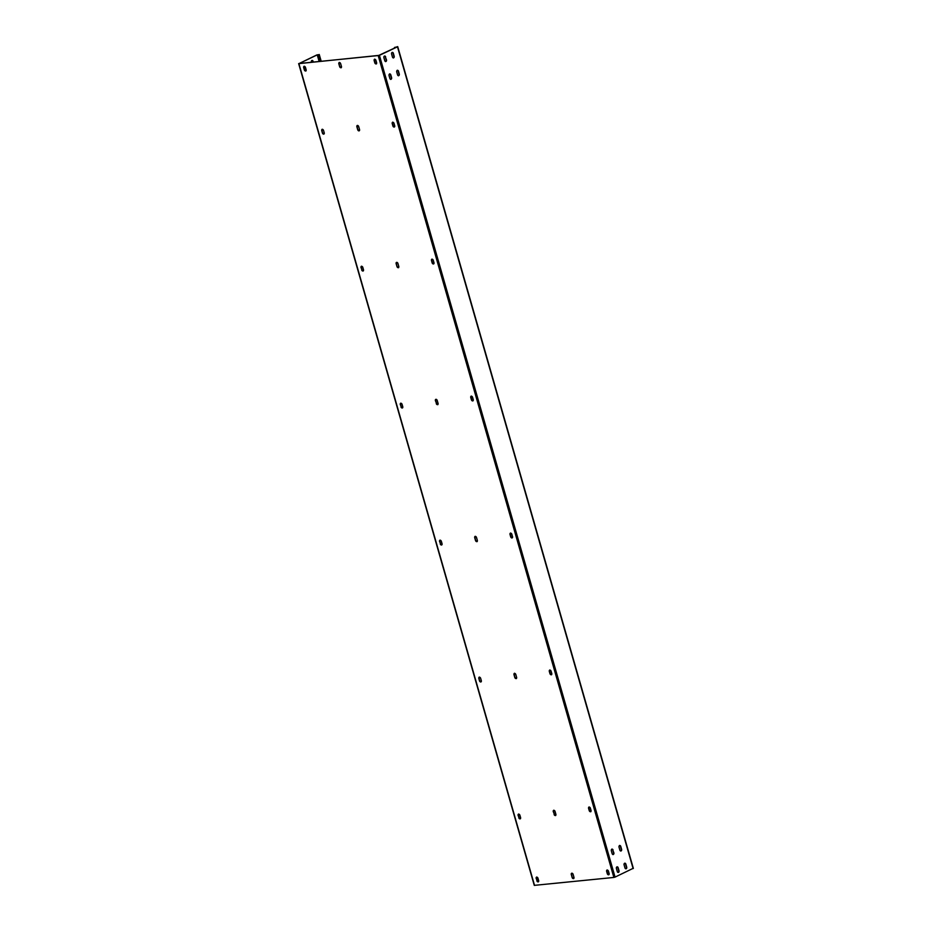 <?xml version="1.0" encoding="UTF-8"?>
<svg xmlns="http://www.w3.org/2000/svg" width="932" height="932" viewBox="0 0 932 932"><rect width="100%" height="100%" fill="white"/><g stroke="black" fill="none" stroke-linecap="round" stroke-linejoin="round"><path stroke-width="1.4" d="M633.096 868.368L615.05 877.105L379.417 55.337L397.486 46.81L394.516 47.462L394.679 48.033M397.172 46.74L394.947 47.893M319.152 61.5L317.253 54.86L299.195 63.504L378.52 55.536L397.183 46.845M385.627 61.629A1.305 0.932 84.3 0 0 386.209 59.951L385.347 56.934A1.305 0.932 84.3 0 0 384.508 56.06M393.316 57.994A1.305 0.932 84.3 0 0 393.898 56.328L393.036 53.31A1.305 0.932 84.3 0 0 392.197 52.425M390.729 79.43A1.305 0.932 84.3 0 0 391.312 77.752L390.45 74.746A1.305 0.932 84.3 0 0 389.611 73.861M398.418 75.795A1.305 0.932 84.3 0 0 399.012 74.129L398.139 71.112A1.305 0.932 84.3 0 0 397.3 70.226M618.126 872.434A1.305 0.932 84.3 0 0 618.708 870.756L617.846 867.75A1.305 0.932 84.3 0 0 616.996 866.865M625.815 868.799A1.305 0.932 84.3 0 0 626.397 867.133L625.535 864.115A1.305 0.932 84.3 0 0 624.685 863.23M613.011 854.621A1.305 0.932 84.3 0 0 613.606 852.955L612.732 849.937A1.305 0.932 84.3 0 0 611.893 849.052M620.7 850.998A1.305 0.932 84.3 0 0 621.294 849.32L620.432 846.314A1.305 0.932 84.3 0 0 619.582 845.429M385.65 56.91A1.305 0.932 84.3 0 0 383.914 57.726L384.788 60.743A1.305 0.932 84.3 0 0 386.512 59.928L385.347 56.934M391.603 54.091L392.477 57.108A1.305 0.932 84.3 0 0 394.201 56.293L393.339 53.275A1.305 0.932 84.3 0 0 391.603 54.091M391.615 77.729L390.753 74.711A1.305 0.932 84.3 0 0 389.028 75.527L389.891 78.544A1.305 0.932 84.3 0 0 391.615 77.729L391.312 77.752M397.58 74.909A1.305 0.932 84.3 0 0 399.304 74.094L398.442 71.088A1.305 0.932 84.3 0 0 396.717 71.904L397.58 74.909M619.011 870.733L618.149 867.715A1.305 0.932 84.3 0 0 616.413 868.531L617.275 871.548A1.305 0.932 84.3 0 0 619.011 870.733L618.708 870.756M624.964 867.913A1.305 0.932 84.3 0 0 626.7 867.098L625.838 864.081A1.305 0.932 84.3 0 0 624.102 864.908L624.964 867.913M613.035 849.914A1.305 0.932 84.3 0 0 611.31 850.73L612.173 853.735A1.305 0.932 84.3 0 0 613.897 852.92L612.732 849.937M618.999 847.095L619.862 850.112A1.305 0.932 84.3 0 0 621.597 849.297L620.724 846.279A1.305 0.932 84.3 0 0 618.999 847.095M379.417 55.337L298.904 63.632L316.95 54.895L319.059 54.65L317.253 54.86M615.05 877.105L613.873 877.443L378.229 55.675M298.648 63.597L534.281 885.365L613.873 877.443M339.667 66.731A1.305 0.885 64.7 0 0 341.473 66.545L340.611 63.539A1.305 0.885 64.7 0 0 338.805 63.714L339.667 66.731L339.085 63.586A1.305 0.885 64.7 0 1 339.306 62.397M357.725 129.734A1.305 0.885 64.7 0 0 359.542 129.548L358.68 126.542A1.305 0.885 64.7 0 0 356.863 126.717L357.725 129.734L357.154 126.589A1.305 0.885 64.7 0 1 357.375 125.401M397.009 266.692A1.305 0.885 64.7 0 0 398.814 266.517L397.952 263.5A1.305 0.885 64.7 0 0 396.135 263.686L397.009 266.692L396.426 263.546A1.305 0.885 64.7 0 1 396.648 262.358M436.281 403.649A1.305 0.885 64.7 0 0 438.087 403.474L437.225 400.457A1.305 0.885 64.7 0 0 435.407 400.643L436.56 403.521L435.698 400.504A1.305 0.885 64.7 0 1 435.92 399.327M475.553 540.618A1.305 0.885 64.7 0 0 477.359 540.432L476.497 537.414A1.305 0.885 64.7 0 0 474.691 537.601L475.553 540.618L474.971 537.461A1.305 0.885 64.7 0 1 475.192 536.284M514.825 677.576A1.305 0.885 64.7 0 0 516.631 677.389L515.769 674.384A1.305 0.885 64.7 0 0 513.963 674.558L514.825 677.576L514.243 674.43A1.305 0.885 64.7 0 1 514.464 673.242M554.097 814.533A1.305 0.885 64.7 0 0 555.903 814.358L555.041 811.341A1.305 0.885 64.7 0 0 553.235 811.527L554.389 814.405L553.515 811.388A1.305 0.885 64.7 0 1 553.736 810.211M572.155 877.536A1.305 0.885 64.7 0 0 573.972 877.362L573.11 874.344A1.305 0.885 64.7 0 0 571.293 874.531L572.155 877.536L571.584 874.391A1.305 0.885 64.7 0 1 571.805 873.214M304.356 69.993A1.305 0.885 64.7 0 0 306.162 69.807L305.451 67.349A1.305 0.885 64.7 0 0 303.646 67.523L304.356 69.993L303.937 67.395A1.305 0.885 64.7 0 1 304.147 66.207M374.827 62.922L374.116 60.452A1.305 0.885 64.7 0 1 375.922 60.277L376.633 62.735A1.305 0.885 64.7 0 1 374.827 62.922L375.107 62.782A1.305 0.885 64.7 0 0 376.423 63.924M322.414 132.996A1.305 0.885 64.7 0 0 324.231 132.81L323.52 130.352A1.305 0.885 64.7 0 0 321.715 130.527L322.414 132.996L321.994 130.398A1.305 0.885 64.7 0 1 322.216 129.21M392.885 125.925L392.186 123.455A1.305 0.885 64.7 0 1 393.991 123.28L394.702 125.738A1.305 0.885 64.7 0 1 392.885 125.925L393.176 125.785A1.305 0.885 64.7 0 0 394.481 126.927M361.686 269.954A1.305 0.885 64.7 0 0 363.503 269.779L362.793 267.309A1.305 0.885 64.7 0 0 360.987 267.496L361.977 269.814L361.267 267.356A1.305 0.885 64.7 0 1 361.488 266.179M432.157 262.882L431.458 260.424A1.305 0.885 64.7 0 1 433.263 260.238L433.974 262.707A1.305 0.885 64.7 0 1 432.157 262.882L432.448 262.742A1.305 0.885 64.7 0 0 433.753 263.884M400.958 406.911A1.305 0.885 64.7 0 0 402.775 406.736L402.065 404.267A1.305 0.885 64.7 0 0 400.259 404.453L401.249 406.783L400.539 404.313A1.305 0.885 64.7 0 1 400.76 403.137M471.429 399.84L470.73 397.382A1.305 0.885 64.7 0 1 472.536 397.195L473.246 399.665A1.305 0.885 64.7 0 1 471.429 399.84L471.72 399.712A1.305 0.885 64.7 0 0 473.025 400.842M440.23 543.88A1.305 0.885 64.7 0 0 442.048 543.694L441.337 541.236A1.305 0.885 64.7 0 0 439.531 541.41L440.521 543.74L439.811 541.271A1.305 0.885 64.7 0 1 440.032 540.094M510.701 536.809L510.002 534.339A1.305 0.885 64.7 0 1 511.808 534.153L512.518 536.622A1.305 0.885 64.7 0 1 510.701 536.809L510.992 536.669A1.305 0.885 64.7 0 0 512.309 537.799M479.502 680.838A1.305 0.885 64.7 0 0 481.32 680.651L480.609 678.193A1.305 0.885 64.7 0 0 478.803 678.368L479.502 680.838L479.095 678.24A1.305 0.885 64.7 0 1 479.304 677.051M549.985 673.766L549.274 671.296A1.305 0.885 64.7 0 1 551.08 671.122L551.791 673.58A1.305 0.885 64.7 0 1 549.985 673.766L550.264 673.626A1.305 0.885 64.7 0 0 551.581 674.768M518.774 817.795A1.305 0.885 64.7 0 0 520.592 817.62L519.881 815.151A1.305 0.885 64.7 0 0 518.076 815.337L519.066 817.667L518.367 815.197A1.305 0.885 64.7 0 1 518.576 814.02M589.257 810.723L588.546 808.265A1.305 0.885 64.7 0 1 590.352 808.079L591.063 810.549A1.305 0.885 64.7 0 1 589.257 810.723L589.537 810.595A1.305 0.885 64.7 0 0 590.853 811.725M536.844 880.798A1.305 0.885 64.7 0 0 538.661 880.624L537.95 878.154A1.305 0.885 64.7 0 0 536.145 878.34L537.135 880.67L536.424 878.2A1.305 0.885 64.7 0 1 536.646 877.024M607.314 873.727L606.616 871.269A1.305 0.885 64.7 0 1 608.421 871.082L609.132 873.552A1.305 0.885 64.7 0 1 607.314 873.727L607.606 873.587A1.305 0.885 64.7 0 0 608.911 874.729M341.263 67.733A1.305 0.885 64.7 0 1 339.959 66.591M359.333 130.736A1.305 0.885 64.7 0 1 358.016 129.595M398.605 267.694A1.305 0.885 64.7 0 1 397.288 266.552M437.877 404.651A1.305 0.885 64.7 0 1 436.56 403.521M477.149 541.608A1.305 0.885 64.7 0 1 475.833 540.478M516.421 678.578A1.305 0.885 64.7 0 1 515.105 677.436M555.693 815.535A1.305 0.885 64.7 0 1 554.389 814.405M573.763 878.538A1.305 0.885 64.7 0 1 572.446 877.396M374.116 60.452L374.408 60.324A1.305 0.885 64.7 0 1 374.617 59.135M374.408 60.324L375.107 62.782M305.952 70.995A1.305 0.885 64.7 0 1 304.636 69.853M392.186 123.455L392.465 123.327A1.305 0.885 64.7 0 1 392.687 122.139M392.465 123.327L393.176 125.785M324.01 133.998A1.305 0.885 64.7 0 1 322.705 132.857M431.458 260.424L431.737 260.284A1.305 0.885 64.7 0 1 431.959 259.096M431.737 260.284L432.448 262.742M363.282 270.956A1.305 0.885 64.7 0 1 361.977 269.814M470.73 397.382L471.021 397.242A1.305 0.885 64.7 0 1 471.231 396.065M471.021 397.242L471.72 399.712M402.554 407.913A1.305 0.885 64.7 0 1 401.249 406.783M510.002 534.339L510.293 534.199A1.305 0.885 64.7 0 1 510.503 533.022M510.293 534.199L510.992 536.669M441.826 544.87A1.305 0.885 64.7 0 1 440.521 543.74M549.274 671.296L549.565 671.168A1.305 0.885 64.7 0 1 549.775 669.98M549.565 671.168L550.264 673.626M481.098 681.84A1.305 0.885 64.7 0 1 479.794 680.698M588.546 808.265L588.838 808.126A1.305 0.885 64.7 0 1 589.047 806.949M588.838 808.126L589.537 810.595M520.382 818.797A1.305 0.885 64.7 0 1 519.066 817.667M606.616 871.269L606.895 871.129A1.305 0.885 64.7 0 1 607.116 869.94M606.895 871.129L607.606 873.587M538.44 881.8A1.305 0.885 64.7 0 1 537.135 880.67M305.381 69.679A1.305 0.932 84.3 0 0 305.952 69.061M313.012 62.118L312.803 61.361A1.305 0.932 84.3 0 0 311.952 60.475M537.88 880.484A1.305 0.932 84.3 0 0 538.44 879.866M303.914 66.591L304.543 68.793A1.305 0.932 84.3 0 0 306.046 69.399M313.315 62.083L313.105 61.326A1.305 0.932 84.3 0 0 311.37 62.153L311.405 62.269M536.413 877.396L537.042 879.598A1.305 0.932 84.3 0 0 538.533 880.204M319.501 61.465L317.695 55.174M319.804 61.43L317.998 55.151M633.119 868.577L397.486 46.81M534.537 885.4L298.904 63.632M320.969 61.314L319.059 54.65M397.719 46.635L633.352 868.403M321.202 61.291L319.245 54.499"/></g></svg>
